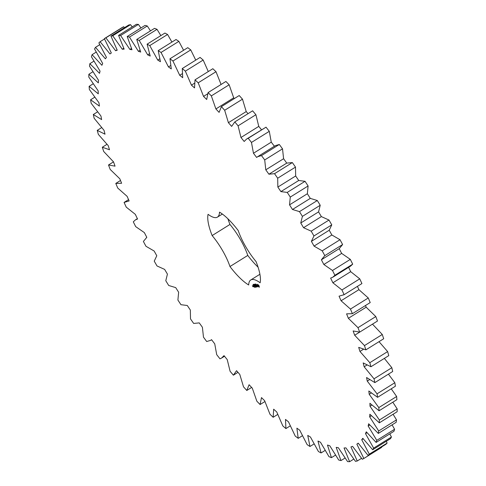 <?xml version="1.0" encoding="UTF-8"?>
<svg xmlns="http://www.w3.org/2000/svg" width="486" height="486" viewBox="0 0 486 486"><rect width="100%" height="100%" fill="white"/><g stroke="black" fill="none" stroke-linecap="round" stroke-linejoin="round"><path stroke-width="0.73" d="M321.392 259.773L324.806 255.648L322.212 250.831L314.041 246.098L311.405 241.354L313.944 235.965L311.18 231.154L303.556 227.703L300.755 222.995L302.407 216.385L299.485 211.623L292.475 209.49L289.541 204.849L290.282 197.079L287.238 192.413L280.902 191.612L277.852 187.08L277.682 178.21L274.535 173.678L268.922 174.213L265.787 169.833L264.706 159.943L261.486 155.581L257.568 156.741L256.651 157.458L253.455 153.26L251.475 142.434L248.206 138.279L246.554 139.081L244.185 141.475L240.959 137.502L238.091 125.831L234.805 121.919L231.634 126.403L228.402 122.685L224.672 110.273L221.397 106.641L219.101 112.375L215.893 108.949L211.337 95.894L208.099 92.571L206.696 99.509L203.537 96.398L198.197 82.82L195.02 79.832L194.528 87.917L191.448 85.147L185.36 71.156L182.274 68.532L182.7 77.693L179.717 75.294L172.937 61.011L169.972 58.77L171.303 68.927L168.454 66.916L161.036 52.464L158.217 50.623L160.447 61.692L157.75 60.088L149.761 45.587L147.106 44.165L150.217 56.054L147.695 54.869L139.209 40.447L136.742 39.457L140.703 52.057L138.382 51.297L129.458 37.076L127.204 36.529L131.985 49.736L129.884 49.414L120.607 35.514L118.584 35.405L124.143 49.116L122.272 49.226L112.722 35.77L110.948 36.11L117.235 50.192L115.613 50.744L105.869 37.835L104.356 38.619L111.324 52.962L109.97 53.946L100.116 41.705L98.877 42.92L106.458 57.403L105.383 58.806L95.499 47.336L94.551 48.977L102.686 63.472L101.896 65.288L92.073 54.687L91.417 56.741L100.031 71.12L99.533 73.337L89.849 63.69L89.497 66.139L98.524 80.281L98.324 82.875L88.865 74.267L88.81 77.092L98.172 90.876L98.269 93.828L89.114 86.338L89.363 89.503L98.98 102.819L99.375 106.1L90.603 99.788L91.155 103.275L100.936 116.008L101.629 119.592L93.312 114.508L94.163 118.292L104.034 130.327L105.012 134.179L97.224 130.37L98.366 134.415L108.238 145.654L109.496 149.743L102.309 147.24L103.725 151.511L113.517 161.856L115.042 166.151L108.512 164.979L110.194 169.438L119.823 178.799L121.609 183.265L115.79 183.429L117.727 188.033L127.107 196.338L129.13 200.931L124.076 202.431L126.251 207.151L135.302 214.326L137.55 219.004L135.472 219.848L133.298 221.835L135.691 226.622L144.342 232.6L146.796 237.332L143.382 241.457L145.976 246.28L154.147 251.013L156.784 255.758L154.238 261.146L157.008 265.957L164.633 269.402L167.433 274.116L165.781 280.726L168.697 285.482L175.707 287.615L178.648 292.256L177.9 300.032L180.95 304.698L187.286 305.5L190.336 310.025L190.506 318.895L193.653 323.433L199.26 322.892L202.401 327.272L203.476 337.163L206.696 341.524L210.62 340.364L211.538 339.653L214.733 343.845L216.713 354.671L219.982 358.826L221.634 358.03L224.003 355.637L227.229 359.61L230.097 371.28L233.383 375.186L236.554 370.703L239.786 374.42L243.51 386.832L246.791 390.471L249.087 384.73L252.295 388.162L256.851 401.211L260.089 404.54L261.486 397.597L264.645 400.707L269.991 414.285L273.168 417.28L273.654 409.194L276.741 411.958L282.828 425.949L285.914 428.579L285.489 419.418L288.465 421.812L295.251 436.094L298.216 438.342L296.879 428.178L299.734 430.195L307.146 444.647L309.971 446.488L307.741 435.413L310.439 437.023L318.421 451.518L321.076 452.94L317.966 441.051L320.487 442.242L328.979 456.664L331.446 457.654L327.479 445.048L329.806 445.808L338.724 460.029L340.978 460.582L336.197 447.369L338.305 447.691L347.581 461.597L349.604 461.7L344.045 447.995L345.917 447.879L355.466 461.342L357.24 461.001L350.953 446.913L352.569 446.367L362.313 459.27L363.826 458.486L356.864 444.149L358.218 443.159L368.072 455.4L369.305 454.185L361.724 439.709L362.805 438.299L372.683 449.769L373.637 448.128L365.502 433.64L366.292 431.817L376.115 442.424L376.772 440.371L368.151 425.991L368.649 423.774L378.333 433.421L378.691 430.973L369.664 416.83L369.864 414.23L379.323 422.838L379.378 420.019L370.016 406.229L369.919 403.277L379.074 410.773L378.819 407.602L369.208 394.286L368.813 391.005L377.586 397.323L377.033 393.83L367.252 381.097L366.559 377.519L374.87 382.603L374.026 378.819L364.154 366.784L363.176 362.927L370.958 366.736L369.822 362.696L359.95 351.457L358.692 347.362L365.879 349.865L364.464 345.595L354.671 335.249L353.14 330.954L359.676 332.126L357.988 327.673L348.359 318.306L346.579 313.847L352.399 313.683L350.461 309.072L341.081 300.767L339.052 296.174L344.112 294.674L341.937 289.954L332.886 282.785L330.632 278.101L332.716 277.263L334.89 275.276L332.497 270.483L323.846 264.505L321.392 259.773L339.514 248.492M363.826 458.486L381.644 447.381L381.486 447.035M368.072 455.4L385.884 444.295L387.123 443.08L386.261 441.306M372.683 449.769L390.501 438.664L391.449 437.023L389.796 433.895M376.115 442.424L393.927 431.313L394.583 429.26L392.074 424.849M378.333 433.421L396.151 422.31L396.503 419.861L393.083 414.26M379.323 422.838L397.135 411.733L397.19 408.908L392.81 402.208M379.074 410.773L396.886 399.662L396.637 396.497L391.254 388.8M377.586 397.323L395.397 386.212L394.845 382.725L388.429 374.147M374.87 382.603L392.688 371.492L391.838 367.708L384.347 358.389M370.958 366.736L388.776 355.63L387.634 351.585L379.025 341.67M365.879 349.865L383.691 338.76L382.275 334.49L372.483 324.144L354.671 335.249M359.676 332.126L377.488 321.021L375.806 316.562L366.177 307.201L365.502 305.512M352.399 313.683L370.211 302.571L368.273 297.967L358.893 289.662L357.441 286.375M361.924 283.569L343.73 294.923L361.924 283.569L359.749 278.849L350.698 271.674L348.45 266.996M332.716 277.263L350.528 266.152L352.702 264.165L350.309 259.378L341.658 253.4L339.204 248.668L342.618 244.543L340.024 239.72L331.853 234.987L329.216 230.243L331.762 224.854L328.992 220.043L321.368 216.598L318.567 211.884L320.219 205.274L317.303 200.518L310.293 198.385L307.352 193.744L308.1 185.968L305.05 181.302L298.714 180.5L295.664 175.975L295.494 167.105L292.347 162.567L286.74 163.108L283.599 158.728L282.524 148.838L279.304 144.476L275.38 145.636L257.568 156.741M274.462 146.347L271.267 142.155L269.287 131.329L266.018 127.174L246.554 139.081M261.504 129.756L258.771 126.39L255.903 114.72L252.617 110.814L234.805 121.919M248.036 113.669L246.214 111.58L242.49 99.168L239.209 95.529L221.397 106.641M234.367 98.549L233.705 97.838L229.149 84.789L225.911 81.46L208.099 92.571M221.075 84.473L216.009 71.715L212.832 68.72L195.02 79.832M208.287 71.557L203.172 60.051L200.086 57.421L182.274 68.532M195.749 60.13L190.749 49.906L187.784 47.658L169.972 58.77M183.587 50.277L178.854 41.353L176.029 39.512L158.217 50.623M171.923 42.075L167.579 34.482L164.924 33.06L147.106 44.165M160.86 35.593L157.021 29.336L154.554 28.346L136.742 39.457M150.496 30.879L147.276 25.971L145.022 25.418L127.204 36.529M140.922 27.975L138.419 24.403L136.396 24.3L118.584 35.405M132.222 26.906L130.534 24.658L128.76 24.999L110.948 36.11M124.452 27.684L123.687 26.73L122.174 27.514L104.356 38.619M227.91 218.803A44.779 13.614 -121.9 0 0 229.963 224.447A34.555 10.504 -121.9 0 1 247.775 255.429A44.779 13.614 -121.9 0 0 258.09 267.197M128.559 199.625L124.076 202.431M146.796 237.332L146.486 237.508L146.79 237.32M247.775 255.429L229.963 266.535A44.779 13.614 -121.9 0 0 248.692 284.978A34.555 10.504 -121.9 0 1 250.746 279.985A34.555 10.504 -121.9 0 1 260.125 282.791A44.779 13.614 -121.9 0 0 256.037 261.553A34.555 10.504 -121.9 0 1 238.225 230.571A44.779 13.614 -121.9 0 0 219.496 212.133A34.555 10.504 -121.9 0 1 217.442 217.12L222.363 214.053M229.963 266.535A34.555 10.504 -121.9 0 0 212.145 235.558A44.779 13.614 -121.9 0 1 208.063 214.314A34.555 10.504 -121.9 0 0 217.442 217.12M259.396 287.123L258.601 285.118L257.434 284.292L258.175 286.394L259.396 287.123M255.97 284.286L256.31 284.699L256.025 284.249M256.559 284.432L256.183 284.662M255.885 284.632L255.654 283.964L255.922 284.608M255.685 284.802L255.247 284.037L255.715 284.784M254.98 284.517L255.308 284.893L255.071 284.462M257.914 286.515L256.936 285.106L257.045 285.877L257.787 286.424L257.507 286.625L257.89 286.515M257.398 286.661L256.341 285.221L257.009 286.843L257.398 286.661M256.936 286.959L256.061 285.373L255.636 285.355L256.796 286.776L256.505 286.934L256.936 286.959M254.84 284.966L254.439 284.195L255.156 284.905L254.53 284.31L254.84 284.966M254.536 285.021L254.093 284.261L254.567 285.003M254.075 285.015L253.747 284.31L254.117 285.003M253.467 284.474L253.965 285.148L253.619 284.377M253.334 284.735L253.68 285.185L253.51 284.626M253.279 285.082L253.054 284.444L253.309 285.063M255.569 286.084L256.401 287.056L255.442 285.391L256.116 286.631L255.411 285.811L255.703 286.716L254.956 285.482L255.83 287.068L255.63 286.047M255.369 287.256L255.685 287.092L254.749 285.525L255.563 287.013L255.278 287.171L255.624 286.977M255.193 287.293L254.233 285.622L255.193 287.293M254.634 287.396L254.956 287.232L254.105 285.75L253.674 285.732L254.834 287.153L254.549 287.311L254.943 287.214M253.668 286.078L253.485 285.768L253.668 286.078M253.109 285.938L253.826 286.728L253.303 285.817M253.498 286.795L252.963 285.865L253.498 286.795M253.194 286.849L252.313 285.707L253.194 286.849M120.498 180.488L115.79 183.429M113.517 161.856L108.512 164.979M106.975 144.33L102.309 147.24M237.964 372.331L233.383 375.186M101.653 127.611L97.224 130.37M251.633 387.451L246.791 390.471M97.571 111.853L93.312 114.508M264.925 401.527L260.089 404.54M94.746 97.2L90.603 99.788M277.713 414.443L273.168 417.28M93.191 83.792L89.114 86.338M290.251 425.87L285.914 428.579M92.917 71.74L88.865 74.267M302.413 435.723L298.216 438.342M93.926 61.151L89.849 63.69M314.078 443.925L309.971 446.488M96.204 52.105L92.073 54.687M325.14 450.407L321.076 452.94M99.739 44.694L95.499 47.336M335.504 455.121L331.446 457.654M104.514 38.965L100.116 41.705M345.078 458.025L340.978 460.582M123.687 26.73L105.869 37.835M353.778 459.094L349.604 461.7M117.059 49.839L115.613 50.744M130.534 24.658L112.722 35.77M361.548 458.316L357.24 461.001M123.766 48.296L122.272 49.226M138.419 24.403L120.607 35.514M131.451 48.436L129.884 49.414M358.285 443.256L356.864 444.149M147.276 25.971L129.458 37.076M387.123 443.08L369.305 454.185M140.047 50.258L138.382 51.297M363.194 438.791L361.724 439.709M157.021 29.336L139.209 40.447M391.449 437.023L373.637 448.128M149.488 53.752L147.695 54.869M367.027 432.686L365.502 433.64M167.579 34.482L149.761 45.587M394.583 429.26L376.772 440.371M159.718 58.861L157.75 60.088M369.761 424.983L368.151 425.991M178.854 41.353L161.036 52.464M396.503 419.861L378.691 430.973M170.659 65.543L168.454 66.916M371.383 415.755L369.664 416.83M190.749 49.906L172.937 61.011M397.19 408.908L379.378 420.019M182.262 73.708L179.717 75.294M371.881 405.063L370.016 406.229M203.172 60.051L185.36 71.156M396.637 396.497L378.819 407.602M194.534 83.228L191.448 85.147M371.274 392.998L369.208 394.286M216.009 71.715L198.197 82.82M394.845 382.725L377.033 393.83M207.625 93.853L203.537 96.398M369.597 379.633L367.252 381.097M229.149 84.789L211.337 95.894M391.838 367.708L374.026 378.819M233.705 97.838L215.893 108.949M366.918 365.059L364.154 366.784M242.49 99.168L224.672 110.273M387.634 351.585L369.822 362.696M246.214 111.58L228.402 122.685M363.407 349.294L359.95 351.457M255.903 114.72L238.091 125.831M382.275 334.49L364.464 345.595M258.771 126.39L240.959 137.502M266.018 127.174L248.206 138.279M269.287 131.329L251.475 142.434M375.806 316.562L357.988 327.673M271.267 142.155L253.455 153.26M366.177 307.201L348.359 318.306M279.304 144.476L261.486 155.581M282.524 148.838L264.706 159.943M368.273 297.967L350.461 309.072M283.599 158.728L265.787 169.833M358.893 289.662L341.081 300.767M286.74 163.108L268.922 174.213M292.347 162.567L274.535 173.678M295.494 167.105L277.682 178.21M359.749 278.849L341.937 289.954M295.664 175.975L277.852 187.08M350.698 271.674L332.886 282.785M298.714 180.5L280.902 191.612M305.05 181.302L287.238 192.413M352.702 264.165L334.89 275.276M308.1 185.968L290.282 197.079M350.309 259.378L332.497 270.483M307.352 193.744L289.541 204.849M341.658 253.4L323.846 264.505M310.293 198.385L292.475 209.49M317.303 200.518L299.485 211.623M342.618 244.543L324.806 255.648M320.219 205.274L302.407 216.385M340.024 239.72L322.212 250.831M318.567 211.884L300.755 222.995M331.853 234.987L314.041 246.098M321.368 216.598L303.556 227.703M329.216 230.243L311.405 241.354M328.992 220.043L311.18 231.154M331.762 224.854L313.944 235.965M229.963 224.447L212.145 235.558M259.002 287.202L259.366 287.056M258.783 286.91L259.287 287.026M258.564 286.667L259.068 286.728M257.562 285.318L258.218 284.851M257.507 284.693L257.866 284.784M257.094 286.928L257.465 286.734M256.596 287.019L256.906 286.837M259.172 286.096L258.674 286.461L257.89 285.264M257.963 285.009L258.303 284.924M258.102 285.051L258.491 285.057M258.279 285.191L258.704 285.276M258.473 285.416L258.892 285.561M258.661 285.701L259.05 285.847M258.807 285.999L259.16 286.072M253.413 284.723L253.607 285.063L253.522 284.656M253.285 284.845L253.425 285.154L253.321 284.82M253.686 286.552L253.23 286.017L253.741 286.521M253.054 286.673L252.769 286.43L253.109 286.643M135.472 219.848L137.38 218.651M210.62 340.364L211.61 339.75M221.634 358.03L224.496 356.244M250.746 279.985L259.913 274.268"/></g></svg>
